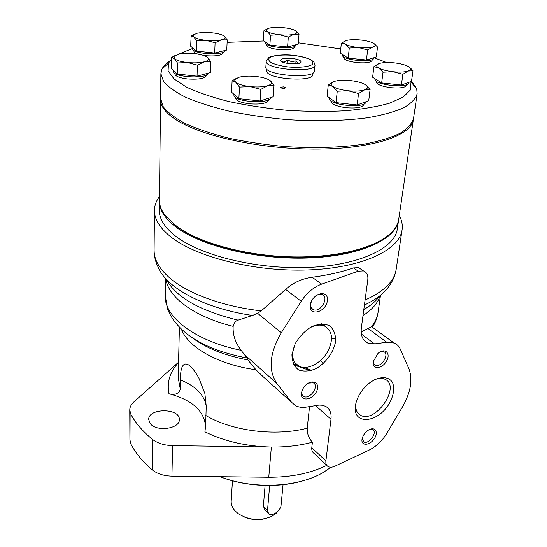 <?xml version="1.0" encoding="UTF-8"?>
<svg xmlns="http://www.w3.org/2000/svg" width="547" height="547" viewBox="0 0 547 547"><rect width="100%" height="100%" fill="white"/><g stroke="black" fill="none" stroke-linecap="round" stroke-linejoin="round"><path stroke-width="0.82" d="M315.448 405.573L330.997 419.234L325.896 460.93C325.622 463.569 326.34 465.435 328.036 466.523C329.862 467.541 332.145 467.432 334.894 466.188L368.958 450.167C376.22 446.564 382.209 440.916 386.927 433.217L402.462 406.968C410.818 392.267 412.951 379.474 408.855 368.589L400.329 349.171C399.016 346.224 396.924 344.172 394.059 343.01L386.77 342.272L374.545 343.885L368.022 343.181L363.919 340.097M326.744 465.312L314.176 453.497C312.358 452.287 311.558 450.359 311.79 447.726L312.405 442.188C308.775 438.284 307.045 433.621 307.216 428.192L309.547 406.565M178.548 362.23L133.94 401.867C131.177 404.356 129.776 407.091 129.748 410.079L130.924 414.469C135.642 423.159 142.788 431.433 152.36 439.289C157.481 443.261 164.223 445.374 172.599 445.62L271.353 447.029C286.047 447.2 299.729 445.586 312.405 442.188M129.748 410.079L129.919 439.877L131.075 444.376C135.704 453.272 142.705 461.723 152.093 469.736C157.112 473.784 163.724 475.924 171.929 476.143L268.762 477.251C291.168 477.312 310.505 473.353 326.785 465.367M320.624 360.411L323.256 363.652M205.61 426.66C204.304 410.879 192.086 399.912 168.961 393.751C175.149 395.276 178.931 393.737 180.305 389.129L180.544 379.939C179.936 362.114 186.541 356.309 198.855 378.011L204.886 393.587L206.219 406.1C204.277 394.907 195.723 386.189 180.544 379.939M268.762 477.251L271.353 447.029C246.512 446.448 224.366 441.367 204.92 431.809L205.665 425.607L206.219 406.1M159.457 196.571C156.196 200.899 154.528 205.501 154.445 210.376C154.35 218.868 159.423 227.395 169.673 235.948C194.493 256.666 253.794 271.962 307.831 269.965C361.95 268.071 399.604 250.082 402.086 229.87C402.763 225.043 401.833 220.243 399.289 215.47M154.445 210.376L154.09 250.218C153.994 259.251 158.945 268.276 168.941 277.281C186.636 293.11 221.979 306.443 261.268 310.867L285.63 289.418C293.048 282.71 301.882 278.655 312.146 277.254C327.291 275.285 341.055 272.18 353.437 267.934L358.558 267.633L361.17 269.377M363.803 309.588C370.914 305.458 376.24 300.898 379.782 295.9M166.131 279.066C175.751 297.103 199.737 310.799 238.089 320.152L252.502 315.455L257.596 313.267L281.295 332.747C269.432 353.355 267.975 370.292 276.926 383.556L291.517 402.257L295.51 405.642C298.621 407.283 302.252 407.768 306.409 407.091L319.133 405.074L322.272 405.245L325.554 406.325C329.82 408.766 331.639 413.067 330.997 419.234M241.124 350.319L247.073 358.039C215.279 351.789 192.482 341.191 178.671 326.244C173.83 321.198 170.165 315.551 167.69 309.294L165.235 295.701C164.052 316.829 194.814 341.02 241.124 350.319C235.333 342.771 232.673 334.785 233.152 326.361C233.877 323.003 235.525 320.932 238.089 320.152M368.022 343.181C362.777 340.76 360.555 335.68 361.348 327.94L367.803 279.743C368.261 275.148 366.818 272.208 363.481 270.922L358.278 271.189L321.67 284.112C313.561 287.161 306.751 292.884 301.233 301.281L281.295 332.747M372.473 327.236L371.434 326.812C375.146 322.204 377.355 317.417 378.059 312.446L378.059 312.433C377.239 317.78 375.379 322.709 372.473 327.236M361.157 331.947L371.434 326.812M325.868 324.186L324.309 325.855M263.189 376.733L255.934 369.758L247.914 359.94L247.073 358.039M291.941 354.634L295.127 343.844C299.366 336.624 304.857 330.894 311.585 326.648C318.443 323.845 324.467 323.55 329.663 325.766C333.786 329.397 335.776 334.586 335.632 341.335C333.745 351.906 326.272 362.49 316.535 368.418C309.889 371.324 303.913 371.823 298.6 369.922C294.245 366.552 292.023 361.458 291.941 354.634M310.313 305.274C311.475 293.431 328.856 288.809 327.393 300.563C326.224 312.139 309.096 317.021 310.313 305.274M301.356 393.245L302.682 389.074L304.788 386.059C311.667 378.155 321.014 382.64 316.563 391.474C312.487 400.336 300.344 401.867 301.356 393.245M355.447 405.683L355.967 403.023C358.1 395.29 362.565 388.65 369.355 383.091C378.941 375.933 388.985 375.946 392.664 382.818C394.763 388.835 393.553 395.891 389.04 403.98C377.485 423.364 352.555 425.299 355.447 405.683M373.198 361.697L378.004 353.383C384.917 347.229 391.255 353.287 386.469 361.218C381.991 369.232 371.912 369.71 373.198 361.697M362.025 439.303L362.121 438.749C363.01 435.282 365.068 432.438 368.302 430.209C374.921 425.86 379.044 432.116 374.21 438.879C369.615 445.743 360.917 446.133 362.025 439.303M369.731 429.429L372.644 429.586C378.08 432.027 368.705 444.971 363.741 441.887L362.244 438.243M380.008 351.94L383.782 351.687C390.018 353.888 381.184 368.104 375.406 365.198C373.833 364.432 373.177 362.893 373.423 360.569M374.709 379.68C378.633 378.148 382.025 377.998 384.862 379.221C401.471 385.779 375.625 423.966 360.576 415.282C356.822 413.197 355.263 409.272 355.912 403.501L356.022 402.783M308.385 383.098L313.24 382.825C319.81 385.683 309.8 400.035 303.756 396.445C302.259 395.597 301.595 394.086 301.766 391.919L302.053 390.462M315.373 296.105C317.759 294.348 319.981 293.801 322.039 294.464C329.691 296.877 320.651 312.932 313.499 309.684C311.448 308.768 310.525 306.901 310.723 304.077L311.373 301.452M307.441 329.205C313.78 325.198 319.469 324.139 324.515 326.019C332.952 331.291 333.752 340.275 326.908 352.972C320.111 363.823 307.038 370.196 299.106 366.292C294.382 363.803 292.248 359.181 292.7 352.425L294.436 345.321M364.418 305.028C375.939 299.688 384.09 293.472 388.869 286.389M158.657 268.276C167.416 288.433 205.002 308.583 252.502 315.455M261.268 310.867L257.596 313.267M335.803 338.668L331.646 338.566M150.418 423.802C156.839 432.075 179.936 428.67 179.32 419.672C180.284 407.939 148.148 407.782 148.681 419.57L150.418 423.802M311.783 370.469L304.371 367.488M298.012 365.362L293.24 364.001M269.671 485.483L267.49 510.577L268.721 513.954C272.03 516.942 280.83 510.638 281.083 505.141L283.045 484.697M268.057 513.243L264.898 509.845L263.36 506.139L265.097 485.449M244.406 517.045C251.155 519.821 258.088 520.368 265.186 518.686M232.454 480.779L231.196 501.038C231.019 504.423 232.256 507.643 234.916 510.693L238.239 513.681C248.974 520.347 260.167 521.229 271.818 516.327L276.201 513.346L279.209 509.674M219.983 476.697C245.87 486.946 279.873 488.28 305.158 480.143M310.682 370.798L293.636 364.822M220.147 476.697C253.227 489.763 298.43 487.521 323.701 472.177L331.065 467.213M159.416 200.749L159.3 210.212C159.191 218.458 164.141 226.725 174.151 235.005C198.199 254.881 255.148 269.452 306.935 267.504C358.805 265.651 394.961 248.393 397.313 228.947L398.674 219.6M159.403 201.317C159.293 209.439 164.271 217.597 174.343 225.774C198.513 245.405 255.798 259.866 307.858 258.02C360.008 256.269 396.301 239.306 398.606 220.14M160.599 99.123L160.572 99.752C160.476 106.371 165.768 113.133 176.469 120.032C202.151 136.593 263.264 149.646 318.498 149.085C373.82 148.606 411.631 135.273 413.354 119.643L413.429 119.034M160.572 99.752L159.416 200.195C159.355 204.783 160.968 209.46 164.244 214.219L174.363 224.612C195.778 241.774 242.369 255.36 289.418 256.83C336.487 258.328 377.163 247.675 391.816 232.133C395.796 227.942 398.113 223.579 398.763 219.032L413.354 119.643M173.201 223.675L184.975 232.017L196.667 238.068L210.308 243.538L225.631 248.27L242.287 252.14L259.866 255.025L277.924 256.851L296.009 257.562L313.657 257.152L330.415 255.634L345.895 253.07L359.741 249.548L371.673 245.179L381.471 240.085M366.456 60.026L367.646 49.948L358.627 47.562C364.651 48.136 369.375 47.958 372.794 47.049L377.526 47.008L376.302 56.97L366.456 60.026L348.2 58.112L340.309 53.203L341.342 43.254L345.437 44.204C348.234 45.763 352.63 46.878 358.627 47.562L349.294 48.033L348.2 58.112M294.443 46.399L294.375 47.206C293.137 49.442 287.886 50.215 278.614 49.531C271.038 48.567 267.004 47.09 266.526 45.1L266.58 44.286M342.572 54.611L342.525 55.083C341.116 60.108 373.943 63.295 373.717 58.098L373.758 57.763M287.565 46.96L288.324 37.059L293.814 34.304L299.011 34.358L298.211 44.15L287.565 46.96L269.876 45.114L263.312 40.512L263.934 30.735L267.305 31.562L270.546 35.213L269.876 45.114M282.047 61.879L281.862 61.483C283.537 62.515 285.322 62.016 287.237 59.972L286.977 63.349M295.763 63.842L296.009 60.902L291.524 61.62L287.237 59.972M296.009 60.902L298.115 63.541M292.036 58.42C284.734 57.914 280.912 58.625 280.556 60.567C281.049 63.767 300.002 65.257 300.987 62.173C301.165 60.491 298.177 59.24 292.036 58.42M357.198 104.956L358.524 93.537L364.548 89.872L370.107 89.455L368.733 100.73L357.198 104.956L336.063 102.645L327.14 96.204L328.262 84.949L332.884 86.453C336.049 88.498 341.109 89.934 348.056 90.761L337.253 91.233L336.063 102.645M377.526 47.008L374.073 43.575M367.646 49.948L372.794 47.049C374.845 46.42 375.625 45.606 375.133 44.622L373.526 43.234C370.64 41.709 366.292 40.628 360.48 39.979C354.647 39.425 350.005 39.582 346.559 40.444L344.159 41.654C343.516 42.44 343.947 43.288 345.437 44.204L349.294 48.033M299.011 34.358L295.626 30.755C293.171 29.326 289.137 28.3 283.51 27.678C277.842 27.145 273.165 27.268 269.48 28.061L266.457 29.47L267.305 31.562C269.657 33.018 273.732 34.078 279.531 34.728L270.546 35.213M288.324 37.059L279.531 34.728C285.384 35.282 290.149 35.145 293.814 34.304C296.289 33.654 297.253 32.806 296.713 31.76L295.626 30.755M267.49 28.724L263.934 30.735M358.524 93.537L348.056 90.761C355.051 91.445 360.548 91.144 364.548 89.872C367.071 88.949 367.974 87.793 367.263 86.405L365.533 84.758C362.244 82.768 357.246 81.38 350.538 80.6C343.81 79.944 338.422 80.211 334.381 81.407L331.619 82.953C330.716 84.04 331.133 85.202 332.884 86.453L337.253 91.233M260.051 100.99L260.796 89.414L267.579 85.735L274.04 85.353L273.233 96.771L260.051 100.99L238.868 98.658L231.559 92.211L232.113 80.812L235.846 82.296L239.483 87.089L238.868 98.658M197.371 65.141L204.175 61.845L210.78 61.681L207.614 57.414C205.316 55.664 201.036 54.426 194.773 53.709C188.421 53.086 182.958 53.285 178.384 54.303L174.049 56.382L174.486 58.673C176.647 60.464 180.961 61.743 187.436 62.508L197.371 65.141L197.036 76.17L177.221 74.03L171.348 68.361L171.772 57.483L174.486 58.673L177.44 63.008L177.221 74.03M207.614 57.414L208.257 58.112C209.118 59.623 207.757 60.867 204.175 61.845C199.6 62.926 194.021 63.144 187.436 62.508L177.44 63.008M260.796 89.414L250.225 86.611L239.483 87.089M237.241 77.865L232.113 80.812M274.04 85.353L270.184 80.635C267.394 78.645 262.649 77.264 255.948 76.477C249.186 75.814 243.524 76.074 238.964 77.264L235.005 79.479L234.759 80.751L235.846 82.296C238.492 84.334 243.285 85.776 250.225 86.611C257.254 87.294 263.039 87 267.579 85.735C270.895 84.669 272.105 83.329 271.209 81.722L270.184 80.635M345.41 40.834L341.342 43.254M372.199 59.582L372.11 60.361C370.941 62.549 365.888 63.295 356.965 62.611C348.576 61.51 344.118 59.835 343.584 57.599L343.666 56.82M266.991 69.271L266.888 70.864C265.022 78.905 313.472 82.713 312.87 74.481L313.014 72.895M340.754 48.929L298.32 42.789M263.969 40.97L227.108 42.351M193.112 48.307L192.735 48.416M192.681 48.437L177.659 54.488M171.505 59.014L168.462 63.192L168.093 70.843L174.069 78.973L186.513 87.144C197.918 92.464 212.086 97.284 229.015 101.598C247.189 105.468 266.498 108.368 286.943 110.303C307.441 111.595 326.962 111.745 345.513 110.767C362.907 109.154 377.649 106.61 389.744 103.137L403.303 97.017L410.469 89.92L411.043 81.544M386.544 62.522L374.004 57.688M406.961 84.45L406.865 85.134C405.628 87.582 400.342 88.443 391.009 87.705C381.662 86.426 376.698 84.457 376.124 81.79L376.206 81.106M268.796 99.575L268.762 100.094C267.203 103.383 260.762 104.621 249.439 103.814C240.605 102.61 235.921 100.621 235.388 97.851L235.415 97.332M283.339 86.857L280.31 87.404C282.02 88.546 283.811 88.682 285.678 87.814L283.339 86.857M206.499 74.85L206.479 75.5C204.92 78.563 198.54 79.712 187.327 78.946C179.525 77.927 175.382 76.259 174.89 73.954L174.903 73.305M223.114 52.143L223.08 52.909C221.679 55.479 215.874 56.409 205.651 55.691L203.505 55.418M197.788 54.105C195.252 53.216 193.98 52.28 193.953 51.281L193.98 50.509M363.967 103.957L363.905 104.504C362.504 107.451 356.617 108.532 346.244 107.738C336.61 106.391 331.509 104.238 330.942 101.27L330.997 100.73M329.732 98.07L329.697 98.433C327.981 105.168 365.929 108.894 365.758 101.961L365.772 101.817M370.107 89.455L365.533 84.758M333.732 81.64L328.262 84.949M412.999 70.795L411.488 81.387L401.389 85.038L402.872 74.31L408.185 71.028L412.999 70.795L409.067 66.946M408.185 71.028C410.209 70.303 410.954 69.387 410.407 68.286L408.438 66.556C405.149 64.799 400.37 63.561 394.093 62.85C387.802 62.242 382.879 62.454 379.317 63.486L377.081 64.717C376.254 65.688 376.767 66.748 378.62 67.903L383.023 72.204L381.656 82.925L372.623 77.243L373.916 66.666L378.62 67.903C381.806 69.701 386.647 70.98 393.136 71.732C399.652 72.361 404.671 72.122 408.185 71.028M378.743 63.691L373.916 66.666M402.872 74.31L393.136 71.732L383.023 72.204M401.389 85.038L381.656 82.925M234.013 94.378L233.986 95.021C232.612 101.865 270.259 104.58 270.464 97.653M210.78 61.681L210.369 72.566L197.036 76.17M173.488 70.426L173.474 71.274C172.408 77.305 207.723 79.267 207.997 73.209M175.56 55.261L171.532 57.49M215.087 42.748L221.262 39.842L227.224 39.856L224.188 36.068C221.986 34.55 217.98 33.47 212.174 32.82C206.301 32.259 201.289 32.396 197.139 33.244L193.289 34.994L193.823 36.97C195.908 38.516 199.942 39.63 205.925 40.321L215.087 42.748L214.684 53.038L196.373 51.097L190.657 46.215L191.142 36.04L193.823 36.97L196.681 40.813L196.373 51.097M224.188 36.068L224.906 36.806C225.596 38.044 224.379 39.056 221.262 39.842C217.118 40.738 212.004 40.895 205.925 40.321L196.681 40.813M227.224 39.856L226.759 50.023L214.684 53.038M194.383 34.16L190.93 36.061M192.694 47.958L192.674 48.765C191.669 54.016 225.036 55.91 224.53 50.584M265.439 41.996L265.391 42.652C264.249 47.493 296.296 49.921 295.852 44.957L295.865 44.765M375.057 78.775L375.016 79.103C373.334 84.881 408.718 88.751 408.65 82.747L408.698 82.392M169.761 61.018C166.001 63.479 163.409 66.16 161.987 69.052L160.873 73.688L160.592 98.501L163.266 106.815C167.765 112.545 175.197 118.173 185.556 123.711C197.529 129.065 211.812 133.851 228.407 138.076C246.027 141.837 264.591 144.64 284.091 146.493C313.404 148.497 341.608 147.594 364.794 144.032C379.187 141.222 390.941 137.653 400.048 133.331C407.474 128.702 411.966 123.731 413.539 118.412L417.142 93.858L416.759 89.099L411.529 81.093M160.873 73.688L163.594 81.517C168.161 86.925 175.703 92.265 186.212 97.537C198.356 102.645 212.858 107.233 229.706 111.308C247.586 114.952 266.423 117.701 286.218 119.554C315.954 121.612 344.548 120.921 368.022 117.694C382.579 115.123 394.455 111.834 403.638 107.821C411.112 103.499 415.611 98.85 417.142 93.858M266.239 61.209L265.856 67.042C263.88 75.438 315.14 79.472 314.491 70.871L315.024 65.052L313.896 62.084L310.969 59.787C307.359 57.886 301.534 56.403 293.5 55.336C280.967 53.777 268.577 56.519 268.324 58.057L266.239 61.209C264.269 69.469 315.694 73.517 315.024 65.052M311.79 447.726L325.896 460.93M365.081 300.036C384.021 291.517 394.387 281.261 396.192 269.274L402.086 229.87M362.996 315.598C372.213 309.602 377.936 302.935 380.172 295.592M165.796 278.697C167.84 296.884 193.891 316.699 233.152 326.361M367.837 328.391L386.77 342.272M244.365 354.456L276.926 383.556M179.409 327.051L178.172 377.574L180.305 389.129M205.822 415.488C231.942 431.05 275.346 436.581 307.216 428.192M181.358 329.055C187.792 347.174 218.321 364.753 255.934 369.758M257.917 371.981L291.517 402.257M191.935 337.526C205.686 347.967 224.345 355.441 247.914 359.94M178.541 362.538C169.891 371.837 166.698 382.244 168.961 393.751M130.924 414.469L131.075 444.376M152.36 439.289L152.093 469.736M172.599 445.62L171.929 476.143M353.437 267.934L358.278 271.189M285.63 289.418L301.233 301.281M312.146 277.254L321.67 284.112M361.382 334.073L374.545 343.885M263.36 506.139L267.49 510.577M293.472 55.377C282.676 54.543 274.779 55.24 269.78 57.476C268.003 59.124 268.556 60.908 271.428 62.816C275.62 64.628 281.144 66.002 288.009 66.946C298.559 67.876 308.105 66.953 312.091 64.655C313.588 62.953 312.809 61.168 309.739 59.302C305.493 57.572 300.071 56.259 293.472 55.377M394.059 343.01L371.775 326.791M362.859 441.114L363.741 441.887M374.196 364.268L375.406 365.198M357.759 412.91L360.576 415.282M302.498 395.344L303.756 396.445M310.32 307.27L313.499 309.684M320.651 293.445L322.039 294.464M295.031 362.839L299.106 366.292M321.622 323.79L324.515 326.019M389.273 285.773C392.869 280.878 395.173 275.38 396.192 269.274M158.35 267.599C155.567 262.204 154.145 256.406 154.09 250.218M165.509 278.382L165.235 295.681M380.5 295.325L378.059 312.433M363.481 270.922L358.558 267.633M300.064 62.939L300.987 62.173M281.349 61.462L280.556 60.567M375.133 44.622L376.008 45.23M296.713 31.76L297.219 32.102M344.159 41.654L342.737 42.269M271.209 81.722L271.565 81.941M235.148 79.281L232.796 80.334M367.263 86.405L368.069 86.946M331.619 82.953L330.176 83.547M410.407 68.286L411.494 69.045M377.081 64.717L375.926 65.182M193.289 34.994L191.142 36.04M174.049 56.382L171.772 57.483M266.457 29.47L264.386 30.427M168.462 63.192L161.987 69.052M411.289 82.303L416.759 89.099"/></g></svg>
